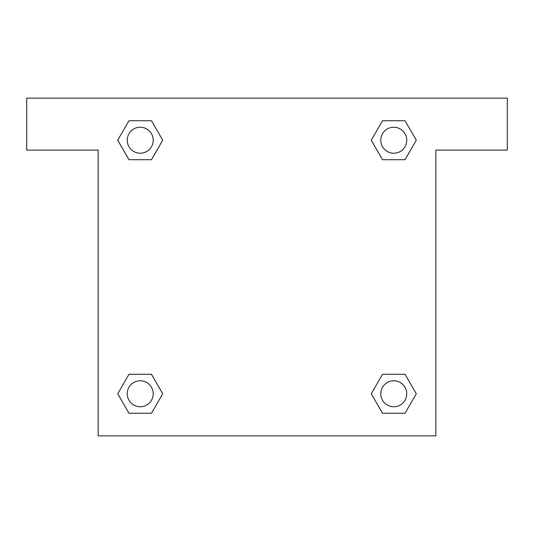 <?xml version="1.0" encoding="UTF-8"?>
<svg xmlns="http://www.w3.org/2000/svg" width="534" height="534" viewBox="0 0 534 534"><rect width="100%" height="100%" fill="white"/><g stroke="black" fill="none" stroke-linecap="round" stroke-linejoin="round"><path stroke-width="0.8" d="M388.865 159.706L405.026 159.706L382.524 159.706L371.25 140.242L382.524 120.744L405.026 120.744L416.273 140.228L405.026 159.706L382.524 159.706L388.865 159.706L382.524 159.706L373.873 144.767A162.363 162.363 0 0 1 373.927 144.814M382.524 413.256L405.026 413.256L382.524 413.256L371.277 393.772L382.524 374.294L405.026 374.294L416.3 393.758L405.026 413.256L382.524 413.256L371.25 393.792M145.135 159.706L128.974 159.706L151.476 159.706L128.974 159.706L117.7 140.242L128.974 120.744L151.476 120.744L162.723 140.228L151.476 159.706L145.135 159.706L151.476 159.706L160.127 144.767M145.135 374.294L128.974 374.294L151.476 374.294L162.75 393.758L151.476 413.256L128.974 413.256L117.727 393.772L128.974 374.294L151.476 374.294L145.135 374.294L151.476 374.294L160.127 389.233A162.363 162.363 0 0 1 160.073 389.186M507.3 98.143L26.7 98.143L26.7 150.094L98.143 150.094L98.143 435.857L435.857 435.857L435.857 150.094L507.3 150.094L507.3 98.143M151.476 120.744L128.974 120.744L151.476 120.744L162.75 140.208M128.974 413.256L151.476 413.256L128.974 413.256L117.7 393.792M405.026 120.744L382.524 120.744L405.026 120.744L416.3 140.208M405.026 374.294L382.524 374.294L405.026 374.294L416.273 393.772M406.761 393.772A12.99 12.99 0 0 0 387.277 382.524A12.99 12.99 0 0 0 387.277 405.026A12.99 12.99 0 0 0 406.761 393.772M151.476 374.294L162.723 393.772M153.218 393.772A12.99 12.99 0 0 0 133.734 382.524A12.99 12.99 0 0 0 133.734 405.026A12.99 12.99 0 0 0 153.218 393.772M382.524 159.706L371.277 140.228M406.761 140.228A12.99 12.99 0 0 0 387.277 128.974A12.99 12.99 0 0 0 387.277 151.476A12.99 12.99 0 0 0 406.761 140.228M128.974 159.706L117.727 140.228M153.218 140.228A12.99 12.99 0 0 0 133.734 128.974A12.99 12.99 0 0 0 133.734 151.476A12.99 12.99 0 0 0 153.218 140.228M382.524 374.294L388.865 374.294"/></g></svg>
